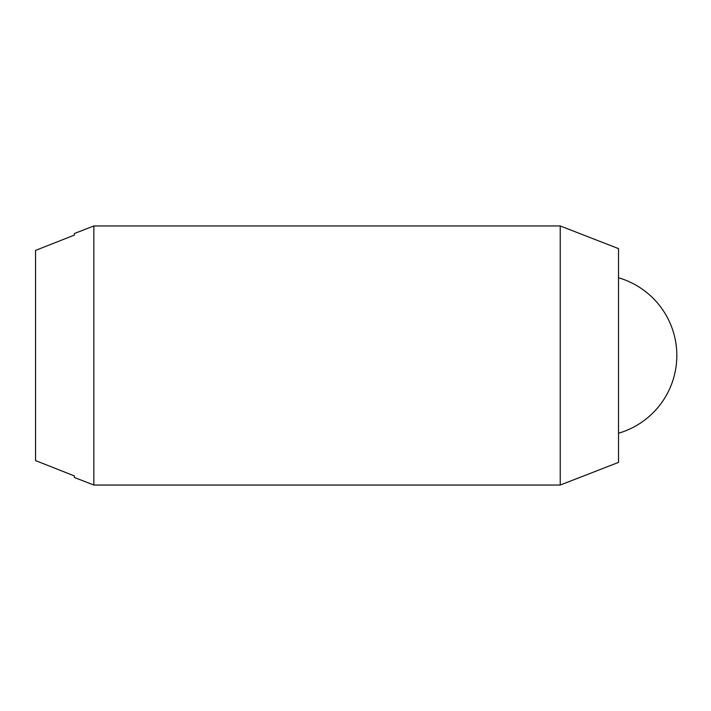 <?xml version="1.0" encoding="UTF-8"?>
<svg xmlns="http://www.w3.org/2000/svg" width="711" height="711" viewBox="0 0 711 711"><rect width="100%" height="100%" fill="white"/><g stroke="black" fill="none" stroke-linecap="round" stroke-linejoin="round"><path stroke-width="1.07" d="M93.843 225.956L560.224 225.956L560.224 485.044L93.843 485.044L93.843 225.956L74.415 233.51L74.415 235.065L35.55 250.405L35.55 460.595L74.415 475.935L74.415 477.49L93.843 485.044M560.224 225.956L618.517 248.619L618.517 462.381L560.224 485.044M618.517 277.77A80.965 80.965 0 0 1 618.517 433.23"/></g></svg>
